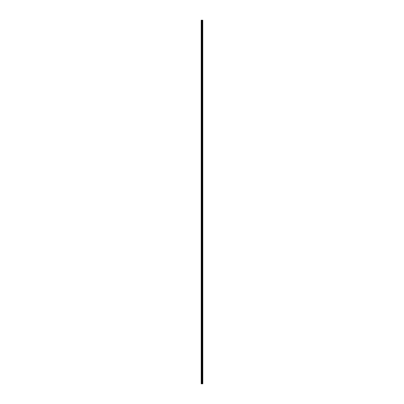 <?xml version="1.0" encoding="UTF-8"?>
<svg xmlns="http://www.w3.org/2000/svg" width="404" height="404" viewBox="0 0 404 404"><rect width="100%" height="100%" fill="white"/><g stroke="black" fill="none" stroke-linecap="round" stroke-linejoin="round"><path stroke-width="0.61" d="M202.757 20.2L202.798 383.8L202.757 20.2L201.202 20.2L201.202 383.8L201.273 20.2M201.273 383.8L202.757 383.8M202.293 383.8L202.293 20.2M202.258 383.8L202.258 20.2M202.737 383.8L202.737 20.2M202.601 383.8L202.601 20.2M202.561 383.8L202.561 20.2M202.454 383.8L202.454 20.2M202.414 383.8L202.414 20.2M202.136 383.8L202.136 20.2M202.03 383.8L202.03 20.2M201.99 383.8L201.99 20.2M201.884 383.8L201.884 20.2M201.616 383.8L201.616 20.2M201.561 383.8L201.561 20.2"/></g></svg>
